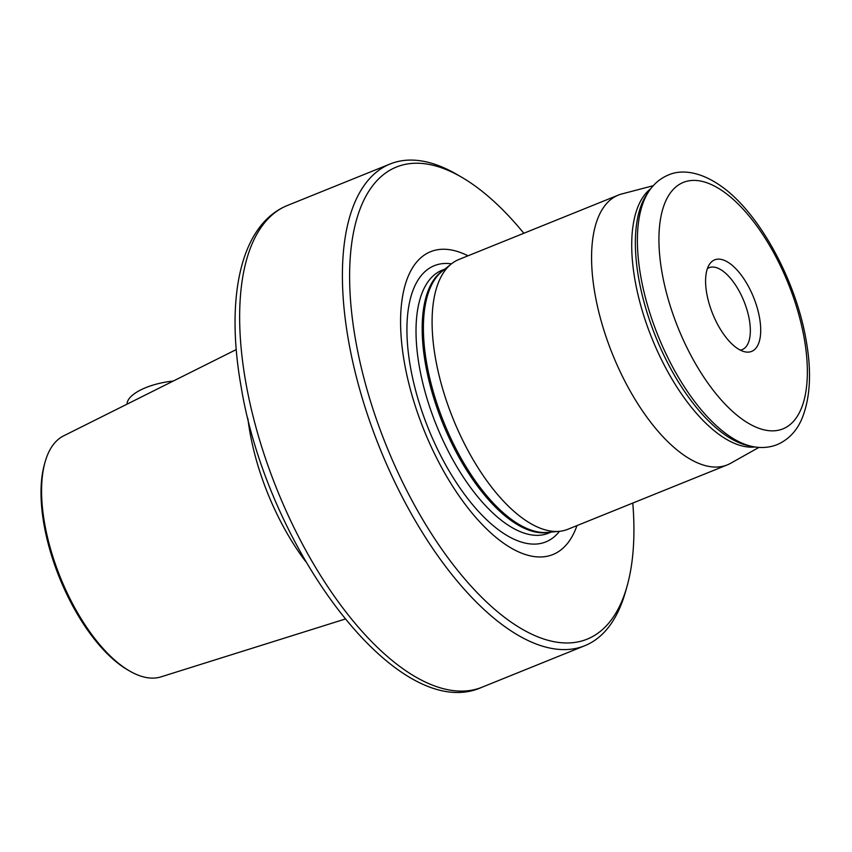 <?xml version="1.0" encoding="UTF-8"?>
<svg xmlns="http://www.w3.org/2000/svg" width="852" height="852" viewBox="0 0 852 852"><rect width="100%" height="100%" fill="white"/><g stroke="black" fill="none" stroke-linecap="round" stroke-linejoin="round"><path stroke-width="1.28" d="M345.081 619.084L160.932 676.882A130.036 58.085 -112 0 1 135.042 673.836A130.036 58.085 -112 0 1 129.493 670.939A130.036 58.085 -112 0 1 60.332 577.358A130.036 58.085 -112 0 1 45.103 461.986A130.036 58.085 -112 0 1 63.602 435.873L236.238 349.576M706.745 293.429A49.363 22.045 68 0 0 744.957 351.833A49.363 22.045 68 0 0 759.547 317.828A49.363 22.045 68 0 0 736.607 269.541A49.363 22.045 68 0 0 709.556 264.184A49.363 22.045 68 0 0 706.745 293.429M740.281 350.129A44.166 19.724 68 0 0 742.22 349.597A44.166 19.724 68 0 0 749.302 319.553A44.166 19.724 68 0 0 709.141 267.698A44.166 19.724 68 0 0 707.373 268.646M653.26 185.704L621.853 193.936A145.479 64.986 68 0 0 618.328 195.108A145.479 64.986 68 0 0 594.994 294.047A145.479 64.986 68 0 0 727.278 464.894A145.479 64.986 68 0 0 730.633 463.286L758.951 447.396M618.328 195.108L458.845 259.509A145.479 64.986 68 0 0 451.272 263.982A145.479 64.986 68 0 0 435.51 358.458A145.479 64.986 68 0 0 559.253 531.339A145.479 64.986 68 0 0 567.805 529.305L727.278 464.894M468.014 255.813A163.296 72.942 68 0 0 404.423 362.76A163.296 72.942 68 0 0 488.441 530.7A163.296 72.942 68 0 0 576.974 525.599M523.831 233.267A254.588 113.721 68 0 0 461.816 177.312A254.588 113.721 68 0 0 355.603 340.193A254.588 113.721 68 0 0 490.23 605.389A254.588 113.721 68 0 0 627.019 586.389A254.588 113.721 68 0 0 632.78 503.053M461.816 177.312L456.896 174.447A259.785 116.042 68 0 0 390.173 163.967A259.785 116.042 68 0 0 348.511 340.651A259.785 116.042 68 0 0 584.738 645.731A259.785 116.042 68 0 0 625.474 591.863L627.019 586.389M129.493 670.939L127.523 669.789A127.96 57.159 -112 0 1 59.47 577.699A127.96 57.159 -112 0 1 44.485 464.18L45.103 461.986M127.076 404.146A41.567 15.975 -10 0 1 137.704 391.569A41.567 15.975 -10 0 1 173.265 381.057M648.947 191.231L646.732 194.512A141.4 63.165 68 0 0 638.681 278.295A141.4 63.165 68 0 0 748.131 445.596L752.007 446.416C760.815 448.333 769.239 447.726 777.258 444.595C791.977 438.109 798.697 426.469 802.009 418.502C810.348 397.916 811.732 371.909 806.173 340.48C796.002 280.521 759.356 212.808 721.111 186.141C699.034 170.56 680.247 169.644 668.383 175.001C660.428 178.324 653.953 183.734 648.947 191.231A143.7 64.188 68 0 0 640.768 276.378A143.7 64.188 68 0 0 752.007 446.416M305.58 561.393A148.567 66.36 -112 0 1 247.879 418.524M481.998 687.234C398.161 725.435 267.432 548.507 241.084 386.52C225.322 298.062 240.296 224.63 287.422 205.47A259.785 116.042 68 0 0 245.759 382.154A259.785 116.042 68 0 0 481.998 687.234L584.738 645.731M804.235 338.468A132.901 59.363 68 0 0 711.835 184.788A132.901 59.363 68 0 0 662.057 272.789A132.901 59.363 68 0 0 754.457 426.469A132.901 59.363 68 0 0 804.235 338.468M650.758 188.707A140.335 62.686 68 0 0 635.017 280.265A140.335 62.686 68 0 0 755.064 446.97M451.272 263.982L442.135 271.33A142.05 63.453 68 0 0 426.735 363.58A142.05 63.453 68 0 0 547.57 532.404L559.253 531.339M443.817 269.977A141.847 63.357 68 0 0 425.51 364.177A141.847 63.357 68 0 0 549.732 532.202M445 269.03L442.103 270.201A141.847 63.357 68 0 0 419.354 366.669A141.847 63.357 68 0 0 548.337 533.235L551.233 532.074M451.464 263.832A148.94 66.531 68 0 0 410.43 366.978A148.94 66.531 68 0 0 477.972 510.859A148.94 66.531 68 0 0 559.487 531.318M287.422 205.47L390.173 163.967"/></g></svg>

